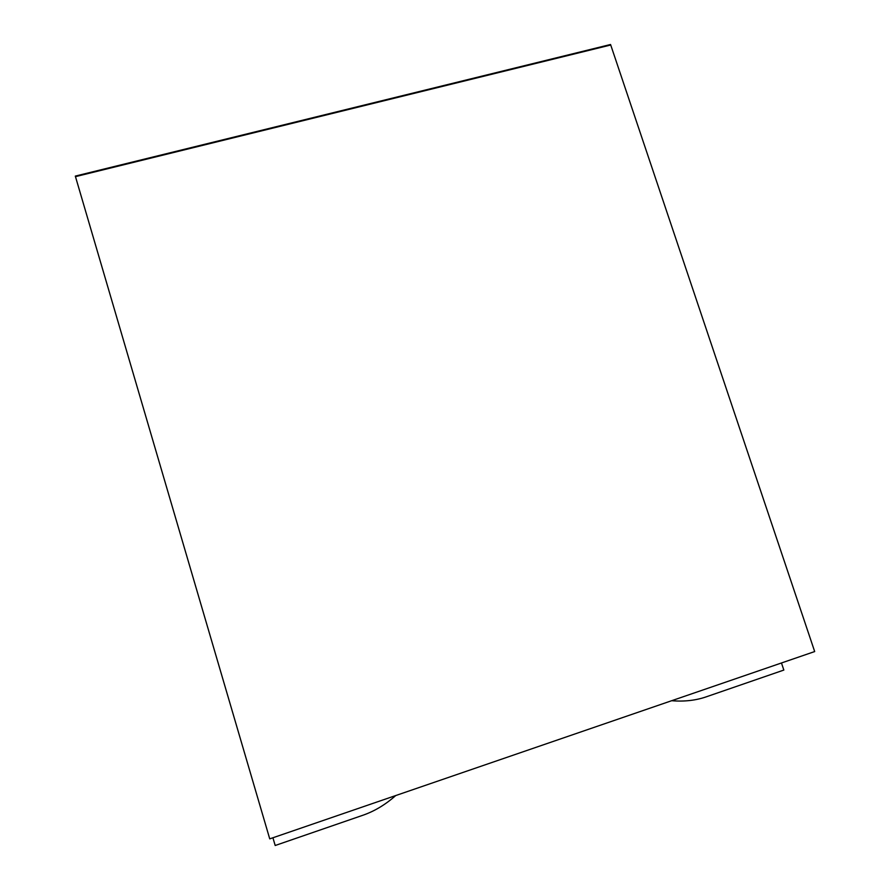 <?xml version="1.0" encoding="UTF-8"?>
<svg xmlns="http://www.w3.org/2000/svg" width="890" height="890" viewBox="0 0 890 890"><rect width="100%" height="100%" fill="white"/><g stroke="black" fill="none" stroke-linecap="round" stroke-linejoin="round"><path stroke-width="1.33" d="M75.472 176.643L610.729 45.001L814.684 651.558L269.737 838.858L75.472 176.643L269.737 838.858L814.684 651.558L610.729 45.001L75.472 176.643L75.316 176.098L75.472 176.643L610.551 44.5L75.472 176.643M275.188 845.5L272.918 837.768L275.188 845.5L362.085 815.529L275.188 845.5M395.727 795.56C385.147 804.905 373.934 811.558 362.085 815.529C373.934 811.558 385.147 804.905 395.727 795.56M706.905 696.603C696.247 700.408 684.499 701.776 671.672 700.708C684.499 701.776 696.247 700.408 706.905 696.603L783.834 670.07L706.905 696.603M781.465 662.972L783.834 670.07L781.465 662.972M610.551 44.5L75.316 176.098L610.551 44.5"/></g></svg>
